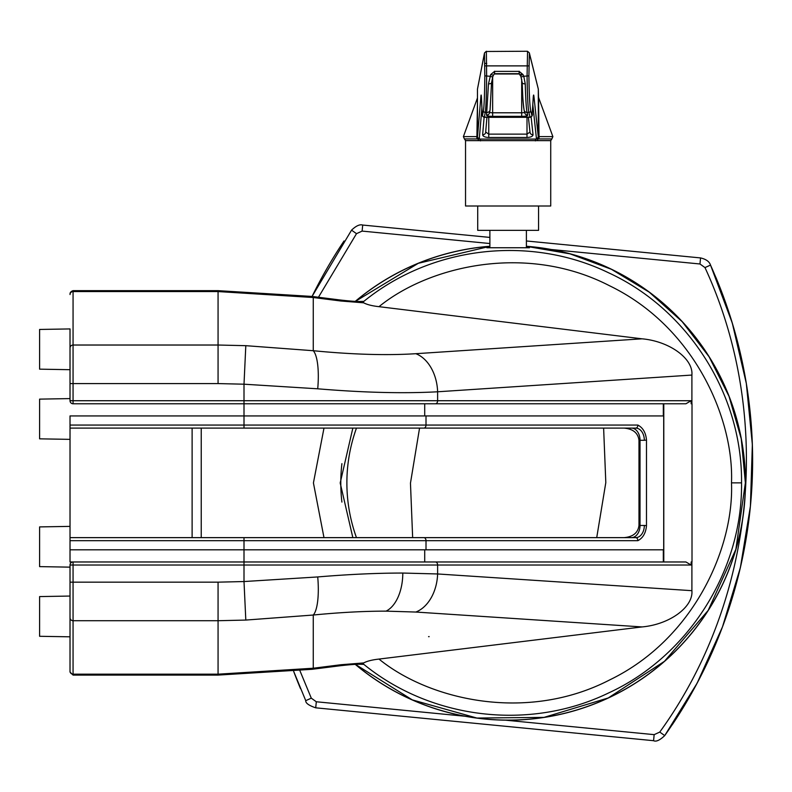 <?xml version="1.0" encoding="UTF-8"?>
<svg xmlns="http://www.w3.org/2000/svg" width="792" height="792" viewBox="0 0 792 792"><rect width="100%" height="100%" fill="white"/><g stroke="black" fill="none" stroke-linecap="round" stroke-linejoin="round"><path stroke-width="1.19" d="M489.882 247.223L486.842 247.748L529.432 247.748L526.393 247.223M70.023 596.049L39.6 596.584L39.6 636.293L70.023 636.817L70.023 672.052L70.023 565.023A3.039 3.039 0 0 1 73.062 561.973L70.023 561.973L70.023 537.639L635.728 537.639A3.039 2.148 -90 0 1 637.877 540.679L426.007 540.679L426.007 549.806L70.023 549.806M378.992 306.672C372.151 305.91 367.043 304.623 363.677 302.811L340.916 301.01A36.511 5.544 -82.8 0 0 339.808 299.95C357.103 301.92 358.727 301.445 363.459 301.405L363.162 301.93C431.244 246.025 529.917 234.739 608.523 272.755C687.862 309.187 742.49 394.218 741.54 482.873C742.599 571.23 687.763 656.736 608.513 692.99C529.779 731.164 430.927 719.492 363.162 663.815L363.459 664.349C359.063 664.3 357.162 663.815 339.808 665.795L339.808 665.795A36.511 5.544 -97.2 0 0 340.916 664.736L363.677 662.934C367.052 661.122 372.161 659.835 378.992 659.073C428.749 699.683 526.195 723.037 609.692 679.912C694.297 639.005 734.105 547.044 731.491 482.873C734.105 418.701 694.297 326.74 609.692 285.833C526.195 242.708 428.749 266.062 378.992 306.672L642.055 338.818C669.517 341.253 693.426 358.637 691.901 375.062L437.62 391.783C403.663 393.634 363.696 392.634 317.721 388.803L244.005 384.199L218.067 383.585L73.062 383.585L73.062 400.722L244.005 400.722L244.005 384.199L245.807 345.678L313.256 350.717C352.598 354.549 386.793 355.549 415.84 353.697L642.055 338.818M363.677 662.934L363.162 663.815M402.801 573.052L437.62 573.962L437.62 565.023L73.062 565.023L73.062 582.16L218.067 582.16L244.005 581.546L317.721 576.942C348.421 574.358 376.784 573.062 402.801 573.052A39.55 22.938 90 0 1 386.05 611.137C363.795 611.147 339.53 612.444 313.256 615.028L245.807 620.067L218.067 620.72L73.062 620.72L73.062 674.18L218.067 674.18L313.256 668.23L340.916 664.736M70.023 636.817L70.023 617.75A3.039 2.97 -0 0 0 73.062 620.72L73.062 582.16L70.023 582.16M70.023 567.151L39.6 566.617L39.6 526.908L70.023 526.383M70.023 439.362L39.6 438.837L39.6 399.128L70.023 398.594M70.023 369.696L39.6 369.161L39.6 329.452L70.023 328.928L70.023 349.312M352.846 537.639L340.194 482.962L352.846 428.106M323.987 537.639L313.424 482.912L323.987 428.106M426.007 549.806L663.696 549.806L663.696 415.939L70.023 415.939L70.023 425.066L637.877 425.066C642.946 427.73 645.817 432.699 646.48 439.976L646.48 525.769C645.817 533.046 642.946 538.016 637.877 540.679M637.877 425.066A3.039 2.148 -90 0 1 635.728 428.106L244.005 428.106L244.005 400.722L691.149 400.722L685.922 403.772L73.062 403.772A3.039 3.039 0 0 1 70.023 400.722L70.023 328.928M244.005 428.106L70.023 428.106L70.023 537.639M70.023 367.409L70.023 355.242M70.023 428.106L70.023 425.066M642.055 626.927L415.84 612.048A39.55 27.938 -86.2 0 0 437.62 573.962L691.901 590.683C693.426 607.108 669.517 624.492 642.055 626.927L378.992 659.073M691.901 403.772L691.901 375.062M691.901 590.683L691.901 561.973M423.859 537.639A3.039 2.148 90 0 1 426.007 540.679L244.005 540.679L244.005 561.973L70.023 561.973M245.807 620.067L244.005 581.546L244.005 561.973L685.922 561.973L691.149 565.023L437.62 565.023A3.039 2.148 90 0 0 435.471 561.973M646.48 439.976A15.216 10.761 90 0 1 644.332 440.283L638.986 440.283L638.986 525.462L644.332 525.462A15.216 10.761 90 0 1 646.48 525.769M691.149 400.722L691.149 403.772L692.01 403.772L692.01 561.973L691.149 561.973L691.149 565.023M429.115 636.57L428.561 636.659L429.135 636.659M192.119 537.639L192.119 428.106M623.987 537.639C633.036 536.867 638.035 532.808 638.986 525.462M638.986 440.283C638.035 432.937 633.036 428.878 623.987 428.106M340.916 301.01L313.256 297.515L218.067 291.565L73.062 291.565L73.062 345.025L218.067 345.025L245.807 345.678M317.721 388.803A39.55 10.603 -84.4 0 0 313.256 350.717L313.256 297.515A36.511 5.801 -82.9 0 0 312.088 296.446L218.067 290.654L73.062 290.654C71.171 291.308 70.161 292.317 70.023 293.693M339.808 665.795L312.088 669.299A36.511 5.801 -97.1 0 0 313.256 668.23L313.256 615.028A39.55 10.603 -95.6 0 0 317.721 576.942M631.422 537.639A12.167 8.603 90 0 0 640.025 525.462L640.025 440.283A12.167 8.603 90 0 0 631.422 428.106M663.31 549.806L663.31 561.973M663.795 403.772L663.795 561.973M663.31 403.772L663.31 415.939M363.162 301.93L363.677 302.811M339.808 299.95L312.088 296.446M341.906 502.088A167.33 167.33 0 0 1 341.906 463.657M356.469 537.639A161.251 161.251 0 0 1 356.469 428.106M744.332 505.86A237.313 237.313 0 0 0 526.393 246.262A237.313 237.313 0 0 1 597.683 702.643A237.313 237.313 0 0 1 355.271 664.389M355.271 301.356A237.313 237.313 0 0 1 489.882 246.262A237.313 237.313 0 0 0 355.271 301.356M477.715 206.009L477.715 230.353L538.56 230.353L538.56 206.009M477.467 97.951L463.389 136.63L464.409 138.937L477.616 138.937A1.822 1.277 -90 0 1 476.903 136.63L477.467 102M481.922 107.544L479.259 139.075L477.467 137.254L480.912 96.278C481.11 94.179 481.288 94.773 481.467 98.05L482.199 113.256L482.526 115.295L483.437 110.642C484.159 106.049 484.625 94.456 484.833 75.844L484.466 53.272A1.822 1.792 -169 0 1 484.496 52.925L486.367 51.252L486.644 76.279C486.437 95.614 485.971 107.662 485.258 112.434L484.268 117.315L530.125 117.315L528.868 112.434C527.937 107.662 527.343 95.614 527.066 76.279L527.551 51.48M486.288 51.48L527.452 51.252L529.323 52.826A1.822 1.792 166 0 1 529.373 53.272L528.898 75.844C529.175 94.456 529.769 106.049 530.689 110.642L531.848 115.295L532.264 113.256L533.204 98.05C533.422 94.773 533.659 94.179 533.917 96.278L538.312 137.105L536.491 139.075L538.322 138.937A1.822 1.257 -90 0 0 539.025 136.63L552.885 136.63L551.866 138.937L538.322 138.937A1.822 1.257 90 0 0 537.54 140.63L465.538 140.63L465.538 206.009L550.727 206.009L550.727 140.63L537.54 140.63M519.176 71.24C519.166 74.389 519.156 74.438 519.146 71.379L523.007 74.547C520.364 75.686 519.73 75.596 521.106 74.27M493.406 75.25L494.564 73.696L519.166 73.696L520.938 76.616A3.039 0.673 -20.5 0 0 523.769 76.279L525.244 83.853C525.68 99.168 526.284 108.692 527.046 112.434L527.729 115.137A6.089 1.168 0.1 0 1 521.681 116.355L492.654 116.355A6.089 1.168 0.1 0 1 486.545 115.137L488.496 83.853L490.703 74.547L493.416 75.24L492.812 76.606A3.039 0.693 -159.7 0 1 489.941 76.279L484.833 75.844M479.299 139.075L536.521 139.075A1.822 1.168 -90 0 0 535.382 140.897M536.491 139.075L532.808 104.603M484.466 53.272L477.467 89.11L477.467 137.105M529.323 52.826L538.312 89.06L538.312 137.105M538.312 137.254L538.54 97.426L552.885 136.63M538.669 97.584L538.54 97.376A1.822 1.792 -1.6 0 1 538.54 97.426L539.025 136.63L538.382 137.254A1.822 1.822 90 0 1 536.55 139.075M490.703 74.547L494.555 71.379L519.146 71.379M477.467 89.11L484.496 52.925M478.408 140.63A1.822 1.277 90 0 0 477.616 138.937L479.358 139.075A1.822 1.178 -90 0 1 480.536 140.897M524.017 109.474C523.255 105.97 522.661 97.04 522.225 82.675A3.039 1.198 -1.6 0 0 522.225 82.734L522.225 82.734A3.039 1.198 -1.6 0 0 525.244 83.853M488.496 83.853A3.039 1.198 1.4 0 0 491.555 82.724A3.039 1.198 1.4 0 0 491.545 82.675L490.109 109.474M531.125 117.028L533.046 134.788C532.788 136.402 530.779 137.303 526.997 137.481L488.753 137.481C484.971 137.303 482.932 136.402 482.645 134.788A3.039 2.772 4.8 0 0 485.684 132.046L488.743 134.125L526.987 134.125L530.016 132.046M494.584 71.24C494.574 74.22 494.564 74.27 494.555 71.379M483.437 110.642A1.822 1.792 11 0 0 485.258 112.434L487.07 112.434A3.039 2.98 11 0 0 490.06 110.029L491.555 82.724L492.812 76.606M533.046 134.788A3.039 2.762 173.8 0 1 530.026 132.343L530.016 132.135M485.684 132.115L486.941 117.315M344.045 240.976L343.946 241.124A474.626 474.626 0 0 0 312.068 296.446L351.549 230.145C356.063 225.849 359.776 224.146 362.706 225.047L489.882 237.422M526.393 240.976L700.554 257.925L699.97 263.983L704.979 267.587C773.863 416.315 755.548 599.752 659.766 732.075L654.162 734.649L653.568 740.698L315.721 707.82C308.84 705.494 305.514 703.108 305.752 700.663L293.674 671.368A474.626 474.626 0 0 0 300.416 688.426L300.485 688.585M419.552 428.106L410.464 483.15L412.652 537.639M596.722 537.639L605.811 482.595L603.623 428.106M318.453 297.248L356.499 233.67L362.112 231.096L362.706 225.047M299.93 670.725L311.296 698.158L316.305 701.762L315.721 707.82M715.79 277.16L715.859 277.319A474.626 474.626 0 0 1 750.41 506.197L740.391 567.518L722.512 626.809L697.138 683.14L664.726 735.6C713.275 666.716 741.827 590.357 750.38 506.524M672.22 724.769L672.319 724.621A474.626 474.626 0 0 0 750.39 506.395M700.554 257.925C706.048 259.182 709.365 261.568 710.523 265.082L732.293 323.087L746.321 383.437L752.351 444.53L750.41 506.197C758.152 422.344 744.856 341.976 710.523 265.082L704.979 267.587M659.766 732.075L664.726 735.6C659.825 740.253 656.103 741.956 653.568 740.698M293.674 671.368L305.752 700.663L311.296 698.158M356.499 233.67L351.549 230.145L312.068 296.446M201.237 428.106L201.237 537.639M745.371 482.873A237.234 237.234 0 0 0 526.393 246.342L569.983 253.836L611.424 269.3L649.272 292.189L682.219 321.7L709.107 356.816L729.016 396.317L741.253 438.827L745.371 482.873A237.234 237.234 0 0 1 355.38 664.379L412.315 699.89L476.913 718.047L544.005 717.384L608.236 697.96L664.448 661.33L708.167 610.424L735.877 549.302L745.371 482.873M489.882 246.342A237.234 237.234 0 0 0 355.38 301.366L418.315 263.3L489.882 246.342M741.54 482.873L731.491 482.873M415.84 612.048L386.05 611.137M218.067 383.585L218.067 290.654M312.088 669.299L218.067 675.091L218.067 582.16M435.471 403.772A3.039 2.148 90 0 0 437.62 400.722L437.62 391.783A39.55 27.938 -93.8 0 0 415.84 353.697M426.007 415.939L426.007 425.066A3.039 2.148 90 0 1 423.859 428.106M244.005 537.639L244.005 540.679L70.023 540.679M70.023 347.995A3.039 2.97 0 0 1 73.062 345.025L73.062 383.585L70.023 383.585M70.023 400.722L73.062 400.722L73.062 403.772A3.039 3.039 0 0 1 70.023 400.722M73.062 290.654L73.062 291.565A3.039 2.97 180 0 0 70.023 294.535M70.023 671.21A3.039 2.97 -0 0 0 73.062 674.18L73.062 675.091L70.023 672.052M73.062 565.023L70.023 565.023A3.039 3.039 0 0 1 73.062 561.973L73.062 565.023M635.728 428.106A12.167 8.603 -90 0 1 644.332 440.283M644.332 525.462A12.167 8.603 -90 0 1 635.728 537.639M424.71 549.806L424.71 561.973M424.71 403.772L424.71 415.939M463.389 136.63L476.903 136.63M484.932 63.419L486.753 63.419M523.007 74.547L523.769 76.279L528.898 75.844M530.689 110.642A1.822 1.792 -14 0 1 528.868 112.434L527.046 112.434A3.039 2.98 -14 0 1 524.106 110.177L524.779 112.89A3.039 2.98 166 0 0 527.729 115.137M482.645 134.788L484.11 117.315M538.54 97.426L538.312 89.11L529.373 53.272M528.779 65.885L484.922 65.885M482.526 115.295A1.822 1.792 11 0 0 484.348 117.087L530.026 117.087A1.822 1.792 -14 0 0 531.848 115.295M481.427 97.416A1.822 1.663 -175.2 0 1 480.912 96.278M533.204 98.05A1.822 1.426 3.5 0 1 533.204 98.159L532.264 113.365A1.822 1.426 -176.5 0 0 532.264 113.256M533.402 95.852L533.204 98.159A1.822 1.426 3.5 0 1 533.194 98.277M533.917 96.278A1.822 1.663 173.8 0 1 533.244 97.545M492.673 76.972L492.644 112.791L521.671 112.791L521.7 79.101M519.661 73.973L494.069 73.973M488.763 117.315L488.753 137.481M526.997 137.481L527.007 117.315M489.614 112.286A3.039 0.584 -179.9 0 0 492.644 112.791L492.654 116.355M521.681 116.355L521.671 112.791A3.039 0.584 -179.9 0 0 524.631 112.316M486.545 115.137A3.039 2.98 11 0 0 489.535 112.731L490.06 110.029M699.97 263.983L551.192 249.5M489.882 243.53L362.112 231.096M316.305 701.762L465.082 716.245M505.385 720.166L654.162 734.649M218.067 675.091L73.062 675.091M526.393 230.353L526.393 247.757M481.298 95.733L482.199 113.345C481.685 115.325 482.368 116.652 484.268 117.315M532.264 113.365C532.739 115.335 532.026 116.652 530.125 117.315M538.511 97.149L538.312 89.06M524.106 110.177C522.938 101.475 522.314 92.327 522.225 82.734L520.938 76.616M528.403 117.315L530.026 132.343M465.538 140.63L464.409 138.937M550.727 140.63L551.866 138.937M489.882 230.353L489.882 247.757"/></g></svg>
